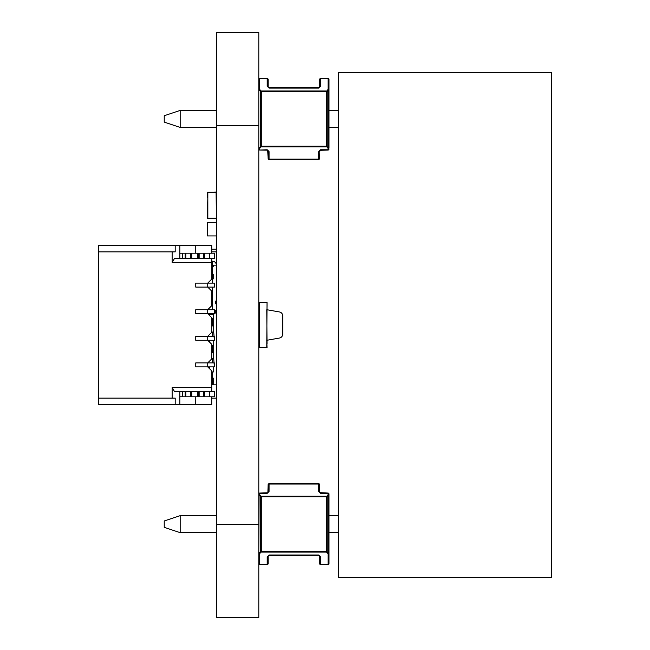 <?xml version="1.0" encoding="UTF-8"?>
<svg xmlns="http://www.w3.org/2000/svg" width="650" height="650" viewBox="0 0 650 650"><rect width="100%" height="100%" fill="white"/><g stroke="black" fill="none" stroke-linecap="round" stroke-linejoin="round"><path stroke-width="0.97" d="M258.798 617.5L216.369 617.5L258.798 617.5L258.798 32.5L216.369 32.5L258.798 32.5L216.369 32.5L216.369 125.572L258.798 125.572M216.369 617.5L216.369 125.572M216.369 192.043L207.309 192.237L207.309 197.356L207.309 192.237L207.309 197.356L207.309 192.237L207.309 197.356L207.838 197.356L207.309 218.432L216.369 218.636M112.003 245.229L211.721 245.229L211.721 253.207L211.721 245.229L114.66 245.229L211.721 245.229L211.721 249.218L216.369 249.218M207.309 213.314L207.309 218.432L207.309 213.314M207.838 218.099L207.838 192.571L207.838 218.099L216.084 218.099L207.838 218.099M216.369 198.689L216.084 192.571L207.838 192.571L216.084 192.571L216.369 211.981M207.309 235.918L207.309 222.625L207.309 235.918L216.369 235.918L207.309 235.918L207.504 222.625L216.369 222.625M216.084 235.918L207.439 235.918M212.379 283.116L212.379 265.168L216.084 265.168L211.721 265.168M211.721 251.875L216.369 251.875M268.393 555.555L318.727 555.279L319.654 556.205A0.934 0.658 180 0 0 319.662 556.262A0.934 0.658 180 0 1 319.654 556.205A0.934 0.658 180 0 0 319.662 556.262A0.934 0.658 180 0 1 319.654 556.205A0.934 0.658 180 0 0 320.588 556.863L320.588 564.314A0.934 0.658 180 0 1 319.654 563.656L319.654 563.656A0.934 0.934 180 0 0 320.588 564.582L328.063 564.582A0.934 0.934 180 0 0 328.998 563.656L328.998 563.656A0.934 0.658 180 0 1 328.063 564.314L328.063 553.678A0.934 0.658 0 0 0 328.998 553.02L328.721 553.02A0.934 0.536 135 0 1 328.063 553.678L326.479 552.094A0.934 0.536 -45 0 0 327.137 551.436L327.137 496.901A0.934 0.536 -135 0 0 326.479 496.243L261.308 496.243A0.934 0.536 135 0 0 260.65 496.901L260.65 551.436A0.934 0.536 45 0 0 261.308 552.094L326.479 552.094L326.479 551.436L261.308 551.436L261.308 496.901L326.479 496.901L328.063 494.658A0.934 0.536 45 0 1 328.721 495.316L328.998 493.984A0.934 0.934 180 0 0 328.063 493.058A0.934 0.934 0 0 1 328.998 493.984A0.934 0.934 180 0 0 328.063 493.058L319.808 492.627L319.654 484.681A0.934 0.934 180 0 0 318.727 483.746A0.934 0.934 0 0 1 319.654 484.681A0.934 0.934 180 0 0 318.727 483.746L269.059 483.746A0.934 0.934 180 0 0 268.133 484.681A0.934 0.934 0 0 1 269.059 483.746L269.059 483.746A0.934 0.934 180 0 0 268.133 484.681L267.865 492.781L259.724 493.058A0.934 0.934 180 0 0 258.798 493.984A0.934 0.934 -0 0 1 259.724 493.058A0.934 0.934 180 0 0 258.798 493.984A0.934 0.934 0 0 1 259.724 493.058A0.934 0.934 180 0 0 258.798 493.984A0.934 0.658 0 0 1 259.724 493.326L267.199 493.058L259.724 493.058A0.934 0.934 180 0 0 258.798 493.984A0.934 0.934 -0 0 1 259.724 493.058A0.934 0.934 180 0 0 258.798 493.984A0.934 0.934 0 0 1 259.724 493.058L267.199 493.058L259.724 493.058A0.934 0.934 180 0 0 258.798 493.984A0.934 0.934 0 0 1 259.724 493.058L267.199 493.326L269.059 491.465L269.059 483.746A0.934 0.934 180 0 0 268.133 484.681A0.934 0.934 0 0 1 269.059 483.746L318.727 483.746A0.934 0.934 0 0 1 319.654 484.681A0.934 0.934 180 0 0 318.727 483.746L269.059 483.746A0.934 0.934 180 0 0 268.133 484.681L268.133 492.123A0.934 0.658 0 0 1 269.059 491.465L267.199 493.326L269.059 491.465L267.199 493.326L259.724 493.326L259.724 494.658A0.934 0.658 180 0 0 258.798 495.316L259.066 495.316A0.934 0.536 -45 0 1 259.724 494.658L261.308 496.901L259.066 495.316L258.798 553.02A0.934 0.658 0 0 0 259.724 553.678A0.934 0.536 -135 0 1 259.066 553.02L261.308 551.436L259.724 553.678L259.724 564.314A0.934 0.658 180 0 1 258.798 563.656L258.798 563.656A0.934 0.934 180 0 0 259.724 564.582L267.199 564.582A0.934 0.934 180 0 0 268.133 563.656L268.133 563.656A0.934 0.658 180 0 1 267.199 564.314L267.199 556.863A0.934 0.658 180 0 0 268.133 556.205A0.934 0.658 180 0 1 268.125 556.262A0.934 0.658 180 0 0 268.133 556.205A0.934 0.658 180 0 1 268.125 556.262A0.934 0.658 180 0 0 268.133 556.205L268.344 555.612M320.588 556.863L319.442 555.612M328.989 493.902A0.934 0.658 0 0 1 328.998 493.984L328.998 495.316L328.998 493.984A0.934 0.658 0 0 0 328.989 493.959A0.934 0.658 0 0 1 328.998 493.984A0.934 0.934 0 0 0 328.063 493.058L320.58 493.058L328.063 493.058A0.934 0.934 0 0 1 328.998 493.984A0.934 0.934 180 0 0 328.063 493.058L328.063 493.058A0.934 0.934 0 0 1 328.998 493.984L328.998 495.316L328.998 493.984A0.934 0.934 180 0 0 328.063 493.058L328.063 493.326A0.934 0.658 0 0 1 328.998 493.984L328.998 495.316L328.998 493.984A0.934 0.934 180 0 0 328.063 493.058A0.934 0.934 0 0 1 328.998 493.984A0.934 0.934 180 0 0 328.063 493.058L320.19 492.96M319.654 484.599A0.934 0.658 0 0 1 319.654 484.681A0.934 0.658 0 0 0 319.654 484.648A0.934 0.658 0 0 1 319.654 484.681L319.654 492.123L319.654 484.681A0.934 0.934 180 0 0 318.727 483.746L318.727 484.023A0.934 0.658 0 0 1 319.654 484.681A0.934 0.934 180 0 0 318.727 483.746A0.934 0.934 0 0 1 319.654 484.681A0.934 0.934 180 0 0 318.727 483.746A0.934 0.934 0 0 1 319.654 484.681L319.654 492.123A0.934 0.658 -0 0 0 318.727 491.465L320.588 493.326L328.063 493.326L328.063 494.658A0.934 0.658 180 0 1 328.998 495.316A0.934 0.658 180 0 0 328.989 495.259A0.934 0.658 180 0 1 328.998 495.316A0.934 0.658 180 0 0 328.965 495.154M319.654 563.656L319.654 556.205A0.934 0.658 180 0 0 319.662 556.262A0.934 0.658 180 0 1 319.654 556.205A0.934 0.658 180 0 0 319.67 556.319M268.158 484.518A0.934 0.658 0 0 0 268.133 484.681A0.934 0.658 0 0 1 268.133 484.648A0.934 0.658 0 0 0 268.133 484.681A0.934 0.658 -0 0 1 269.059 484.023L318.727 484.023L318.727 491.465L319.922 492.773M328.998 563.656L328.998 493.984A0.934 0.934 0 0 0 328.063 493.058M320.588 564.582L328.063 564.582M268.133 484.624A0.934 0.658 0 0 0 268.133 484.681A0.934 0.934 0 0 1 269.059 483.746L269.059 483.746A0.934 0.934 180 0 0 268.133 484.681L268.133 492.123L268.133 484.681A0.934 0.934 0 0 1 269.059 483.746L318.727 483.746L269.059 483.746A0.934 0.934 180 0 0 268.133 484.681L268.133 492.123L268.133 484.681A0.934 0.934 0 0 1 269.059 483.746L318.727 483.746A0.934 0.934 0 0 1 319.654 484.681A0.934 0.934 0 0 0 318.727 483.746L269.059 483.746L318.727 483.746M268.133 563.656L268.133 556.205A0.934 0.658 180 0 1 268.125 556.262M258.806 493.878A0.934 0.658 0 0 0 258.798 493.984A0.934 0.934 0 0 1 259.724 493.058M268.133 484.681L268.133 492.123L268.133 484.681A0.934 0.934 0 0 1 269.059 483.746M259.724 564.582L267.199 564.582M180.188 532.675L180.188 515.653L164.239 520.975L164.239 527.353L180.188 532.675L216.369 532.675M180.188 515.653L216.369 515.653L180.188 515.653L164.239 520.975L180.188 515.653L216.369 515.653L180.188 515.653L164.239 520.975L180.188 515.653L216.369 515.653L180.188 515.653L164.239 520.975M328.998 515.653L338.569 515.653L328.998 515.653M328.998 532.675L338.569 532.675M294.783 555.279L282.945 555.36M297.31 555.36L294.783 555.36M296.896 555.279L299.626 555.36M305.061 555.279L296.896 555.36M304.273 555.36L305.061 555.36M319.67 150.832L319.654 150.963A0.934 0.658 180 0 1 318.727 151.621L320.588 149.76L328.063 149.76L328.063 148.428L326.479 146.193L328.721 147.769L328.721 90.066L327.137 91.65A0.934 0.536 -135 0 0 326.479 90.992L261.308 90.992A0.934 0.536 135 0 0 260.65 91.65L260.65 146.193A0.934 0.536 45 0 0 261.308 146.851L326.479 146.851A0.934 0.536 -45 0 0 327.137 146.193L327.137 91.65L326.479 91.65L326.479 146.193L261.308 146.193L261.308 91.65L259.066 90.066A0.934 0.536 -45 0 1 259.724 89.407A0.934 0.658 180 0 0 258.798 90.066L258.798 147.769A0.934 0.658 0 0 0 259.724 148.428A0.934 0.536 -135 0 1 259.066 147.769L261.308 146.193L259.724 148.428L259.724 149.76A0.934 0.658 180 0 1 258.798 149.102A0.934 0.934 0 0 0 259.724 150.028L267.199 149.76L269.059 151.621A0.934 0.658 180 0 1 268.133 150.963L268.133 158.405A0.934 0.934 0 0 0 269.059 159.339L269.059 159.063A0.934 0.658 180 0 1 268.133 158.405A0.934 0.934 0 0 0 269.059 159.339L318.727 159.339A0.934 0.934 0 0 0 319.654 158.405A0.934 0.658 180 0 1 318.727 159.063L318.727 159.339A0.934 0.934 0 0 0 319.654 158.405L319.881 150.353L328.063 150.028A0.934 0.934 0 0 0 328.998 149.102A0.934 0.658 180 0 1 328.063 149.76L328.063 150.028A0.934 0.934 0 0 0 328.998 149.102L328.721 147.769A0.934 0.536 135 0 1 328.063 148.428A0.934 0.658 0 0 0 328.998 147.769L328.998 90.066A0.934 0.658 180 0 0 328.063 89.407A0.934 0.536 45 0 1 328.721 90.066L328.998 79.43A0.934 0.934 0 0 0 328.063 78.504L328.063 78.772A0.934 0.658 0 0 1 328.998 79.43A0.934 0.934 0 0 0 328.063 78.504L320.588 78.504A0.934 0.934 0 0 0 319.654 79.43A0.934 0.658 -0 0 1 320.588 78.772L320.588 78.504A0.934 0.934 0 0 0 319.654 79.43L319.654 86.881L318.727 87.807L269.059 87.807L268.133 86.881L268.133 79.43A0.934 0.934 0 0 0 267.199 78.504L267.199 78.772A0.934 0.658 0 0 1 268.133 79.43A0.934 0.934 0 0 0 267.199 78.504L259.724 78.504A0.934 0.934 0 0 0 258.798 79.43A0.934 0.658 -0 0 1 259.724 78.772L259.724 78.504A0.934 0.934 0 0 0 258.798 79.43M319.646 87.011L319.654 86.881A0.934 0.658 0 0 1 320.588 86.222L320.588 78.772L328.063 78.772L328.063 89.407L326.479 91.65L261.308 91.65L259.724 89.407L259.724 78.772L267.199 78.772L267.199 86.222A0.934 0.658 -0 0 1 268.133 86.881L268.133 79.43M268.572 87.677L267.199 86.222L269.059 88.083L318.727 88.083L319.394 87.531M258.798 149.102A0.934 0.934 0 0 0 259.724 150.028L267.686 150.166L268.133 158.405M267.686 150.166L269.059 151.621L267.199 149.76L269.059 151.621L269.059 159.063L318.727 159.063L318.727 151.621L319.808 150.459M268.133 150.963L267.597 150.118M319.654 86.881L319.507 87.384M328.998 90.066L328.998 79.43M216.369 127.433L180.188 127.433L164.239 122.111L164.239 115.733L180.188 110.411L216.369 110.411M328.998 110.411L338.569 110.411M180.188 127.433L180.188 110.411M338.569 127.433L328.998 127.433M279.281 87.807L304.891 87.807M305.061 87.807L304.273 87.726M274.966 87.807L279.281 87.726M214.378 311.789L214.378 313.698L207.732 313.698L214.378 313.698L214.378 311.789L215.304 311.789L214.378 311.789L215.304 311.789L214.378 311.789L214.378 313.698L214.378 309.709L195.764 309.709L195.764 313.698L195.764 309.709L207.732 309.709L211.721 305.719L211.721 291.094L207.732 287.105L195.764 287.105L195.764 283.116L195.764 287.105L207.732 287.105L207.732 283.116L195.764 283.116L207.732 283.116L211.721 279.134L211.721 262.511L172.128 262.511L172.128 251.875L98.703 251.875L98.703 245.229L179.806 245.229L175.199 245.229L175.199 251.875L98.703 251.875L98.703 245.229L175.199 245.229L175.199 251.875L98.703 251.875L98.703 245.229L195.764 245.229L179.806 245.229L179.806 258.521L185.128 258.521L185.128 253.207L185.128 258.521L198.486 258.521L191.709 258.521L197.827 258.521L197.827 253.207L197.827 258.521L198.486 258.521L198.486 253.207L197.827 253.207L197.827 258.521M212.379 336.302L212.379 332.044L213.712 332.044L214.378 340.291L214.378 336.302L195.764 336.302L195.764 340.291L195.764 336.302L207.732 336.302L211.721 332.312L211.721 317.688L207.732 313.698L195.764 313.698L207.732 313.698L207.732 309.709L195.764 309.709L195.764 313.698L195.764 309.709L207.732 309.709L195.764 309.709L207.732 309.709L211.721 305.719L211.721 291.094L207.732 287.105L207.732 283.116L195.764 283.116L195.764 287.105L195.764 283.116L207.732 283.116L195.764 283.116L207.732 283.116L211.721 279.134L211.721 262.511L172.128 262.511L174.436 258.521L211.721 258.521L211.721 262.511L172.128 262.511L172.128 251.875L172.128 262.511L174.436 258.521L214.378 258.521L209.722 258.521L214.378 258.521L214.378 253.207L214.378 258.521L214.378 253.207L214.378 258.521L214.378 253.207L209.722 253.207L209.722 258.521L214.378 258.521L211.721 258.521L211.721 279.134L211.721 262.511M212.379 362.895L212.379 358.637L213.712 358.637L214.378 366.884L214.378 362.895L195.764 362.895L195.764 366.884L195.764 362.895L207.732 362.895L211.721 358.906L211.721 344.281L207.732 340.291L195.764 340.291L207.732 340.291L207.732 336.302L195.764 336.302L195.764 340.291L195.764 336.302L207.732 336.302L195.764 336.302L207.732 336.302L211.721 332.312L211.721 317.688L207.732 313.698L207.732 309.709L211.721 305.719L211.721 291.094L207.732 287.105L195.764 287.105L195.764 283.116L195.764 287.105L207.732 287.105L207.732 283.116L211.721 279.134L207.732 283.116L214.378 283.116L207.732 283.116L207.732 287.105L214.378 287.105L214.378 283.116L207.732 283.116L207.732 287.105L207.732 283.116L211.721 279.134L211.721 258.521L174.436 258.521L172.128 262.511M216.369 398.125L211.721 398.125L211.721 404.771L98.703 404.771L175.199 404.771L175.199 398.125L98.703 398.125L98.703 251.875L98.703 404.771L179.806 404.771L98.703 404.771L175.199 404.771L175.199 398.125L98.703 398.125L175.199 398.125L175.199 404.771M112.003 404.771L211.721 404.771L211.721 396.793L211.721 404.771L211.721 396.793L211.721 404.771L98.703 404.771L101.368 404.771L98.703 404.771L98.703 251.875M179.806 253.207L179.806 245.229L179.806 253.207L182.471 253.207L179.806 253.207L179.806 258.521L179.806 253.207L197.827 253.207L191.043 253.207L191.043 258.521L191.709 258.521L191.709 253.207L191.709 258.521L191.043 258.521L191.043 253.207L191.709 253.207L191.043 253.207L191.043 258.521L191.043 253.207L198.486 253.207L198.486 258.521L209.722 258.521L198.486 258.521L198.486 253.207L198.486 258.521L198.486 253.207L198.486 258.521L203.743 258.521L203.743 253.207L203.743 258.521L209.722 258.521L209.722 253.207L214.378 253.207L209.722 253.207L209.722 258.521M204.409 258.521L204.409 253.207L199.152 253.207L199.152 258.521L199.152 253.207L198.486 253.207L209.722 253.207L204.409 253.207L204.409 258.521L204.409 253.207L197.827 253.207M182.471 258.521L182.471 253.207L182.471 258.521L185.128 258.521L185.128 253.207L185.128 258.521L185.128 253.207L185.128 258.521L191.043 258.521L191.043 253.207L191.709 253.207L191.043 253.207L191.709 253.207L191.043 253.207L191.709 253.207L191.043 253.207L191.043 258.521L190.377 258.521L190.377 253.207L190.377 258.521L179.806 258.521L182.471 258.521L182.471 253.207L185.128 253.207L185.128 258.521M191.043 391.479L182.471 391.479L185.128 391.479L185.128 396.793L185.128 391.479L191.709 391.479L191.043 391.479L191.043 396.793L197.827 396.793L197.827 391.479L197.827 396.793L197.827 391.479L198.486 391.479L191.043 391.479L191.043 396.793L191.043 391.479L191.043 396.793L191.709 396.793L191.709 391.479L191.043 391.479L191.043 396.793L191.709 396.793L191.709 391.479L185.128 391.479L185.128 396.793L185.128 391.479L185.128 396.793L185.128 391.479L191.043 391.479L190.377 391.479L190.377 396.793L191.043 396.793L191.043 391.479L191.709 391.479L174.436 391.479L172.128 387.489L172.128 398.125L98.703 398.125L175.199 398.125L172.128 398.125L172.128 387.489L211.721 387.489L211.721 370.866L207.732 366.884L195.764 366.884L207.732 366.884L207.732 362.895L195.764 362.895L195.764 366.884L195.764 362.895L207.732 362.895L195.764 362.895L207.732 362.895L211.721 358.906L211.721 344.281L207.732 340.291L207.732 336.302L211.721 332.312L211.721 317.688L207.732 313.698L195.764 313.698L195.764 309.709L195.764 313.698L207.732 313.698L207.732 309.709L214.378 309.709L207.732 309.709L207.732 313.698L207.732 309.709L207.732 313.698L195.764 313.698L214.378 313.698L214.378 309.709L214.378 313.698L214.378 309.709L214.378 313.698L207.732 313.698L211.721 317.688L211.721 332.312L211.721 317.688L207.732 313.698L214.378 313.698L214.378 309.709M204.409 396.793L209.722 396.793L209.722 391.479L203.743 391.479L203.743 396.793L203.743 391.479L199.152 391.479L204.409 391.479L204.409 396.793L198.486 396.793L199.152 396.793L199.152 391.479L203.743 391.479L199.152 391.479L199.152 396.793L209.722 396.793L204.409 396.793L204.409 391.479L204.409 396.793L191.709 396.793L198.486 396.793L198.486 391.479L197.827 391.479M197.827 396.793L198.486 396.793L198.486 391.479L199.152 391.479L198.486 391.479L198.486 396.793L198.486 391.479L198.486 396.793L198.486 391.479L203.743 391.479L199.152 391.479L199.152 396.793M209.722 396.793L195.764 396.793L195.764 404.771L179.806 404.771L179.806 396.793L182.471 396.793L179.806 396.793L179.806 391.479L179.806 396.793L214.378 396.793L209.722 396.793L209.722 391.479L214.378 391.479L214.378 396.793L214.378 391.479L209.722 391.479L214.378 391.479L214.378 396.793L214.378 391.479L214.378 396.793L209.722 396.793L209.722 391.479L203.743 391.479L203.743 396.793M182.471 391.479L182.471 396.793L185.794 396.793L185.794 391.479L185.794 396.793L190.377 396.793L182.471 396.793L182.471 391.479L179.806 391.479L179.806 396.793L182.471 396.793L182.471 391.479L174.436 391.479L172.128 387.489L211.721 387.489L211.721 391.479L211.721 370.866L207.732 366.884L207.732 362.895L211.721 358.906L211.721 344.281L207.732 340.291L195.764 340.291L195.764 336.302L195.764 340.291L207.732 340.291L207.732 336.302L214.378 336.302L214.378 340.291L214.378 336.302L214.378 340.291L207.732 340.291L214.378 340.291L214.378 336.302L207.732 336.302L207.732 340.291L207.732 336.302L207.732 340.291L195.764 340.291L214.378 340.291L214.378 336.302L214.378 340.291L207.732 340.291L211.721 344.281L211.721 358.906L211.721 344.281L207.732 340.291L214.378 340.291L214.378 336.302M209.056 362.895L211.453 362.895M209.056 366.884L214.378 366.884L214.378 362.895L214.378 366.884L207.732 366.884L211.721 370.866L211.721 387.489L211.721 370.866L207.732 366.884L195.764 366.884L195.764 362.895L195.764 366.884L207.732 366.884L207.732 362.895L214.378 362.895L214.378 366.884L214.378 362.895L207.732 362.895L207.732 366.884L214.378 366.884L214.378 362.895L214.378 366.884L207.732 366.884L207.732 362.895L207.732 366.884L195.764 366.884L211.453 366.884M209.056 336.302L211.453 336.302M209.056 309.709L211.453 309.709M209.056 283.116L211.453 283.116M211.981 287.105L214.378 287.105L214.378 283.116L214.378 287.105L195.764 287.105L214.378 287.105L214.378 283.116L214.378 287.105L207.732 287.105L211.721 291.094L211.721 305.719L211.721 291.094L207.732 287.105L214.378 287.105L214.378 283.116M211.721 253.207L211.721 245.229L211.721 253.207L211.721 245.229L179.806 245.229M195.764 396.793L195.764 404.771L179.806 404.771L195.764 404.771L179.806 404.771L179.806 396.793L195.764 396.793L195.764 404.771L211.721 404.771L195.764 404.771L195.764 396.793L195.764 404.771L195.764 396.793L179.806 396.793L179.806 404.771M195.764 253.207L195.764 245.229L195.764 253.207L195.764 245.229L211.721 245.229L211.721 249.218L211.721 245.229L195.764 245.229L195.764 253.207M267.036 347.604L266.768 340.291L279.427 338.057A3.989 3.989 180 0 0 282.726 334.124L282.726 315.868A3.989 3.989 180 0 0 279.427 311.943L266.768 309.709L267.036 343.614M267.036 306.386L267.036 302.396L258.798 302.396L267.036 302.396L266.768 347.604L259.326 347.604L259.326 302.396L258.798 302.396L267.036 302.396L259.326 302.396M259.326 313.032L258.798 313.032M258.798 347.604L259.326 347.604M259.326 330.314L258.798 330.314M259.326 336.96L258.798 336.96L259.326 336.96M267.036 302.396L258.798 302.396M211.721 384.832L216.369 384.832M208.39 314.364L212.379 314.364A3.989 3.989 -74.7 0 0 216.369 310.391A3.989 3.989 -74.7 0 1 212.379 314.364L208.39 314.364M216.369 265.159A3.989 3.989 -74.7 0 0 212.379 261.178A3.989 3.989 -74.7 0 1 216.369 265.159L212.379 265.168L212.379 261.178L211.721 261.178L212.379 261.178M216.109 301.072L216.109 303.81L216.109 301.072M216.369 310.993A0.796 0.796 105.3 0 1 216.222 311.456A0.796 0.796 105.3 0 0 216.369 310.993L216.32 310.993M213.712 278.866L213.712 274.479M212.379 332.044L213.712 332.044L213.712 325.934L211.721 325.934L212.379 325.934L212.379 318.752L213.712 318.752L213.712 314.137M212.379 318.752L213.712 318.752L213.712 325.934M209.674 315.64L209.674 314.364L209.674 315.64M213.712 266.5L213.712 265.168M212.379 378.178L213.712 378.178L213.712 384.832M212.379 358.637L213.712 358.637L213.712 352.519L211.721 352.519L212.379 352.519L212.379 345.345L213.712 345.345L213.712 340.291M212.379 345.345L213.712 345.345L213.712 352.519M209.674 342.233L209.674 340.291L209.674 342.233M212.379 384.832L212.379 371.93L213.712 371.93L213.712 366.884M212.379 371.93L213.712 371.93M209.674 368.818L209.674 366.884L209.674 368.818M338.569 577.614L551.298 577.614L551.298 72.386L338.569 72.386L338.569 577.614M185.128 253.207L190.377 253.207L185.794 253.207L185.794 258.521L185.794 253.207L182.471 253.207M190.377 253.207L191.043 253.207L190.377 253.207L190.377 258.521M204.409 253.207L209.722 253.207M190.377 396.793L191.043 396.793L190.377 396.793L190.377 391.479L185.128 391.479L185.128 396.793L190.377 396.793L190.377 391.479M182.471 396.793L185.128 396.793M204.409 391.479L209.722 391.479M211.981 366.884L214.378 366.884L214.378 362.895M214.378 366.884L207.732 366.884L211.721 370.866L211.721 391.479M209.056 340.291L211.453 340.291M211.981 340.291L214.378 340.291M209.056 313.698L211.453 313.698M211.981 313.698L214.378 313.698M209.056 287.105L211.453 287.105M211.721 358.906L207.732 362.895L211.721 358.906M211.721 305.719L207.732 309.709L211.721 305.719M211.721 332.312L207.732 336.302L211.721 332.312M101.368 404.771L98.703 404.771L101.368 404.771M211.721 396.793L211.721 404.771M174.436 391.479L179.806 391.479L174.436 391.479L179.806 391.479L174.436 391.479L172.128 387.489L172.128 398.125M175.199 398.125L98.703 398.125L98.703 404.771M172.128 251.875L175.199 251.875L175.199 245.229M172.128 387.489L211.721 387.489M216.369 524.428L258.798 524.428M327.137 496.901L326.479 496.901L326.479 551.436L328.721 553.02L328.721 495.316L327.137 496.901M318.727 555.003L269.059 555.003L267.199 556.863M269.059 555.003L268.352 555.604M318.727 88.083L320.588 86.222L318.727 88.083L269.059 88.083L267.199 86.222L269.059 88.083L318.727 88.083L320.588 86.222L318.727 88.083L269.059 88.083L318.727 88.083L320.588 86.222L318.727 88.083L269.059 88.083L318.727 88.083M191.709 253.207L191.709 258.521M198.486 253.207L198.486 258.521M199.152 253.207L199.152 258.521M203.743 253.207L203.743 258.521M185.794 253.207L185.794 258.521M191.709 396.793L191.709 391.479M198.486 396.793L198.486 391.479M185.794 396.793L185.794 391.479M212.379 309.709L212.379 287.105M214.378 310.375L216.369 310.375M212.379 313.698L212.379 314.364M215.304 303.81L215.304 301.072M214.378 310.993L215.304 310.993L215.304 310.375M212.379 381.241L213.712 381.241M268.133 492.123L267.979 492.627M319.808 492.627L319.654 492.123M320.588 493.058L319.881 492.724M319.507 555.701L319.654 556.205L319.507 555.701M319.434 87.482L318.727 87.807"/></g></svg>
